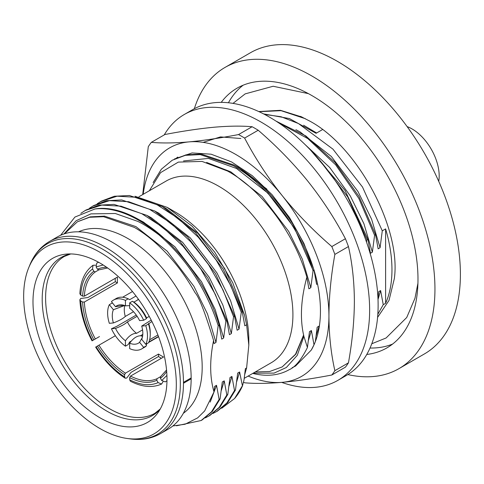 <?xml version="1.0" encoding="UTF-8"?>
<svg xmlns="http://www.w3.org/2000/svg" width="484" height="484" viewBox="0 0 484 484"><rect width="100%" height="100%" fill="white"/><g stroke="black" fill="none" stroke-linecap="round" stroke-linejoin="round"><path stroke-width="0.73" d="M28.683 267.809L29.857 264.948A110.019 63.519 60 0 1 30.171 264.191A110.019 63.519 60 0 1 102.529 249.133A110.019 63.519 60 0 1 178.953 366.291A110.019 63.519 60 0 1 131.103 439.012A110.019 63.519 60 0 1 130.287 438.903L127.225 438.486A107.944 62.321 60 0 1 99.988 428.564A107.944 62.321 60 0 1 28.683 267.809A107.944 62.321 60 0 1 99.988 252.291A107.944 62.321 60 0 1 175.051 367.773A107.944 62.321 60 0 1 127.225 438.486M258.758 111.556L280.478 110.31L302.01 117.049M194.344 108.718A173.913 100.406 60 0 1 225.018 67.427L250.464 52.738A173.913 100.406 60 0 1 337.415 61.353A173.913 100.406 60 0 1 451.034 214.606A173.913 100.406 60 0 1 424.371 353.961L398.931 368.651A173.913 100.406 60 0 1 347.833 374.574M225.018 67.427A173.913 100.406 60 0 1 311.974 76.042A173.913 100.406 60 0 1 425.587 229.295A173.913 100.406 60 0 1 398.931 368.651M221.218 102.378A149.925 86.557 60 0 1 237.015 88.203A149.925 86.557 60 0 1 311.974 95.626A149.925 86.557 60 0 1 409.918 227.74A149.925 86.557 60 0 1 386.934 347.875A149.925 86.557 60 0 1 366.763 354.469M243.186 85.178A149.925 86.557 -120 0 0 228.424 102.771M438.734 181.373A38.381 22.161 -120 0 0 412.047 128.925A38.381 22.161 -120 0 0 407.111 126.596M300.54 116.372L309.639 121.036C357.803 146.591 401.545 228.666 394.303 278.772L388.997 300.455L377.587 317.371M164.221 134.915A153.519 88.639 60 0 1 184.331 114.466A153.519 88.639 60 0 1 261.088 122.071A153.519 88.639 60 0 1 361.379 257.355A153.519 88.639 60 0 1 337.85 380.37A153.519 88.639 60 0 1 281.682 382.378M337.85 380.37L346.332 375.475A153.519 88.639 -120 0 0 369.861 252.454A153.519 88.639 -120 0 0 269.57 117.17A153.519 88.639 -120 0 0 192.807 109.566L184.331 114.466M138.932 196.758L166.23 181.004A104.949 60.591 60 0 1 218.701 186.201A104.949 60.591 60 0 1 287.266 278.681A104.949 60.591 60 0 1 271.179 362.776L244.251 378.325M134.963 196.25L167.21 207.382L174.609 211.653A104.949 60.591 60 0 1 248.818 340.191L248.818 345.086L246.622 367.937L244.741 374.495M243.476 382.166A149.925 86.557 60 0 0 244.62 382.796C255.219 383.727 267.773 383.57 282.293 382.33C297.025 380.956 313.535 378.518 331.83 375.009A149.925 86.557 60 0 0 334.868 370.684C331.02 353.641 329.041 335.406 328.939 315.967C329.041 296.408 331.02 275.88 334.868 254.403A149.925 86.557 60 0 0 331.83 246.568C313.535 230.82 297.025 213.88 282.293 195.748C267.773 177.489 255.213 158.268 244.62 138.073A149.925 86.557 60 0 0 241.577 136.27A149.925 86.557 60 0 0 238.539 134.564C220.244 138.079 203.734 140.517 189.002 141.885A131.932 76.169 60 0 1 235.647 154.384A131.932 76.169 60 0 1 282.293 195.748A131.932 76.169 60 0 1 328.939 315.967A131.932 76.169 60 0 1 282.293 382.33A131.932 76.169 60 0 1 248.147 376.074M331.83 375.009L345.407 367.168A149.925 86.557 -120 0 0 348.45 362.843C352.291 341.365 354.27 320.838 354.379 301.278C354.27 281.839 352.291 263.599 348.45 246.562A149.925 86.557 -120 0 0 345.407 238.727C334.807 218.538 322.253 199.311 307.733 181.058C293.002 162.927 276.491 145.987 258.196 130.232A149.925 86.557 -120 0 0 255.159 128.429A149.925 86.557 -120 0 0 252.122 126.729L238.539 134.564M78.553 231.812A104.949 60.591 60 0 1 127.976 238.582A104.949 60.591 60 0 1 195.705 328.352A104.949 60.591 60 0 1 183.333 413.3M99.988 417.795A94.755 54.704 60 0 1 35.284 323.149A94.755 54.704 60 0 1 66.405 254.094A94.755 54.704 60 0 1 99.988 263.06A94.755 54.704 60 0 1 158.038 335.309A94.755 54.704 60 0 1 157.959 412.683A94.755 54.704 60 0 1 99.988 417.795M161.378 358.269A64.783 37.401 60 0 1 161.039 358.075A64.783 37.401 60 0 1 158.498 356.526L131.073 372.359L126.693 378.077L125.156 378.198L124.576 376.848C113.758 369.788 104.272 359.775 96.122 346.816L115.373 335.702M160.561 376.661L156.998 378.718L156.792 380.321L158.111 382.602L161.571 384.06C152.339 388.059 141.927 387.103 130.323 381.18L129.664 379.783L129.664 377.629L130.511 376.092L163.586 356.998A61.77 35.665 60 0 1 161.039 355.613A61.77 35.665 60 0 1 158.498 354.058L158.498 356.526M161.571 384.06L162.987 381.815M97.441 346.054A63.053 36.403 60 0 0 124.576 374.695L125.423 373.158L158.498 354.058M115.234 278.342A64.783 37.401 60 0 0 115.301 281.712L87.876 297.545L80.737 298.477L79.86 299.747L80.743 300.927L82.607 302.004A63.053 36.403 60 0 0 93.848 339.822L99.474 336.568M115.301 281.712L117.437 282.94L84.361 302.04L82.607 302.004M117.437 282.94A61.77 35.665 60 0 1 117.437 277.066L84.361 296.166L82.607 296.129A63.053 36.403 60 0 1 93.848 271.288L95.33 271.911L98.893 269.854M129.67 302.851A28.193 16.274 60 0 1 143.657 320.251L139.586 320.614A21.592 12.469 60 0 0 129.67 308.278L129.67 302.851L132.428 301.26L133.911 302.131L138.563 299.445M133.911 302.131A26.088 15.058 60 0 1 146.604 317.915L146.416 318.66L143.657 320.251M149.229 316.397L146.604 317.915M151.196 320.099L141.709 326.077L145.775 325.714L151.922 321.533M148.721 323.379A26.088 15.058 60 0 1 150.24 332.671L150.24 334.384A28.193 16.274 60 0 1 148.534 342.769L145.775 344.36L141.709 339.296L142.248 337.644L139.586 342.315L143.657 347.379L146.416 345.788L146.604 343.313M157.911 334.995L149.617 339.78M148.884 342L158.48 336.459M137.123 316.306L127.407 321.914A20.389 11.773 60 0 0 136.579 333.325L142.55 329.876M124.812 305.586A20.389 11.773 60 0 0 125.283 316.451L133.499 311.708M138.46 299.3L136.246 300.782M165.673 381.652L165.328 381.9L161.71 380.527L160.392 378.24L160.531 376.685L166.55 370.006M125.156 378.198C113.873 370.859 104.036 360.489 95.644 347.089L96.122 346.816M93.848 339.822L92.051 340.857C84.639 326.894 80.58 313.19 79.86 299.747M95.65 265.178L92.995 265.28L92.529 269.007L93.848 271.288M82.607 296.129L80.743 295.052L79.86 293.776C80.538 280.774 84.912 271.276 92.995 265.28M107.654 267.997L98.857 269.872L97.441 269.213L96.122 266.926L96.746 263.102L97.096 262.945M167.21 207.382L192.172 226.24L214.733 252.182L232.737 282.729L244.505 315.084L246.622 324.77L248.818 345.086M246.622 367.937L245.382 368.657L244.003 380.079L242.46 385.966A119.935 69.248 60 0 1 234.571 398.532L221.726 408.248M172.879 425.95L185.063 424.238L197.635 417.886L204.659 410.964L214.013 391.919C209.723 377.187 209.584 360.042 213.583 340.488C205.18 312.876 199.009 296.946 195.07 292.699C186.007 276.521 175.619 262.6 163.919 250.93C154.432 241.171 144.595 233.336 134.413 227.432L103.552 216.705L89.607 217.262L77.392 221.787L64.493 233.79M63.979 233.96L76.133 220.74L90.883 213.88L115.313 213.504L137.88 221.43C143.948 224.352 151.014 228.859 159.067 234.952C186.715 259.128 206.42 289.329 218.175 325.569L219.137 325.012L221.739 339.133L223.662 338.026L225.871 321.122L226.833 320.571L229.428 334.692L231.352 333.585L233.56 316.681L234.522 316.131L237.124 330.251L239.048 329.144L241.256 312.24L242.218 311.684L244.819 325.811L246.622 324.77M60.603 235.284L74.911 217.068L94.876 208.991A119.935 69.248 60 0 1 138.575 220.22A119.935 69.248 60 0 1 159.067 234.952M264.56 114.412L281.059 116.741L298.434 123.529L332.95 149.157L362.492 187.018L382.281 230.82L385.603 228.902A119.941 69.248 60 0 1 391.961 269.788A119.941 69.248 60 0 1 385.603 303.329L383.237 304.69L377.829 314.261M322.568 129.555L316.064 133.306L289.426 118.568L263.55 113.891M255.292 371.948L269.624 371.524L282.16 366.939L295.53 354.246L303.589 335.049C299.88 318.163 300.969 298.87 306.856 277.169C294.575 233.627 261.427 189.365 227.474 171.009L202.04 161.414L178.33 162.104L160.543 172.655L149.332 190.756M153.132 182.571L161.36 169.206L172.219 160.24L185.305 155.34L200.213 154.614L233.149 165.619C267.247 184.265 300.177 227.831 313.039 270.798L314.001 270.241L316.603 284.368L317.522 283.836M172.213 160.234L186.128 154.813L201.175 154.057L234.111 165.068C268.124 183.799 301.211 227.177 314.001 270.241M252.745 373.418A119.935 69.248 -120 0 0 289.117 369.728C295.179 367.241 301.284 359.83 307.437 347.482L303.91 336.416L297.273 355.31L286.334 367.507L274.095 373.103L253.168 373.176M314.092 344.608L311.297 350.053A119.935 69.248 -120 0 0 314.092 344.608A119.935 69.248 60 0 0 314.092 270.187L303.904 243.398L289.626 217.727L272.087 194.713L252.333 175.728L231.6 161.952L211.109 154.196L192.069 152.932L174.458 158.97M306.856 277.169L308.907 288.809L310.831 287.696L313.039 270.798M366.515 242.097L366.896 239.701L367.858 239.15L370.454 253.271L372.377 252.164L374.586 235.26L375.548 234.704L378.149 248.83L380.073 247.723L382.281 230.82M385.603 228.902L385.603 303.329M383.237 304.69L380.636 290.569L378.712 291.677L377.968 298.374M319.222 327.015L319.089 326.101L317.165 327.208L315.356 341.571M313.995 344.668L311.394 330.542L309.476 331.655L307.437 347.482M303.91 336.416L303.589 335.049M310.401 149.949L345.056 190.496L367.858 239.15M319.18 159.672L347.73 196.946L366.896 239.701M275.983 121.091L305.87 135.968L335.043 162.455L359.061 196.571L375.548 234.704M278.512 122.761L307.836 138.606L335.654 164.832L358.783 198.355L374.586 235.26M259.049 111.689L281.041 110.667L305.422 118.731M213.583 340.488L214.043 343.579L215.967 342.466L218.175 325.569M242.46 385.966L239.61 371.984L237.686 373.097L235.478 389.995L234.516 390.552L231.921 376.431L229.997 377.538L227.782 394.436L226.827 394.992L224.225 380.872L222.301 381.979L220.093 398.883L219.131 399.433L216.529 385.312L214.606 386.42L214.013 391.919M220.093 398.883L212.385 411.376L202.1 419.967L201.132 420.523L176.46 425.799M219.131 399.433L211.508 411.83L201.132 420.523M227.782 394.436L220.081 406.935L209.79 415.526L205.373 417.849M226.827 394.992L219.204 407.389L208.828 416.083M235.478 389.995L227.776 402.494L217.485 411.085L213.069 413.403M234.516 390.552L226.893 402.948L216.523 411.636M242.212 386.111L234.571 398.532M94.876 208.991C138.061 201.628 200.745 261.094 219.137 325.012M80.834 213.347L86.007 210.008L98.96 205.143L114.006 204.387L146.936 215.392L179.873 241.31L207.866 278.143L226.833 320.571M85.045 210.564L101.743 205.089L121.054 206.172L141.848 213.746L162.884 227.341L182.922 246.132L200.763 268.971L215.368 294.484L225.871 321.122M89.467 208.223L93.702 205.567L106.655 200.697L121.696 199.946L154.632 210.951L187.568 236.864L215.561 273.702L234.522 316.131M92.74 206.123L109.432 200.648L128.75 201.731L149.544 209.306L170.58 222.9L190.611 241.691L208.459 264.53L223.063 290.043L233.56 316.681M97.157 203.782L101.392 201.126L114.345 196.256L129.391 195.506L162.322 206.511L195.258 232.423L223.251 269.261L242.218 311.684M100.43 201.683L117.128 196.202L136.446 197.291L157.233 204.865L178.269 218.459L198.307 237.251L216.154 260.089L230.753 285.602L241.256 312.24M97.441 269.213A63.053 36.403 60 0 1 106.54 267.216M166.665 371.361A63.053 36.403 60 0 1 160.392 378.24M124.576 374.695L124.576 376.848M141.709 326.077A21.592 12.469 60 0 1 142.502 336.737A21.592 12.469 60 0 1 141.709 339.296M123.856 305.289L115.519 306.717A21.592 12.469 60 0 1 124.442 305.458A21.592 12.469 60 0 1 125.435 305.827L129.67 305.64M125.283 316.451C123.111 318.532 119.149 320.704 113.395 322.949A21.592 12.469 60 0 1 113.395 309.73L124.6 305.513M136.579 333.325C132.701 333.294 128.986 335.769 125.435 340.748A21.592 12.469 60 0 1 115.519 328.418C121.236 326.186 125.199 324.014 127.407 321.914M145.775 325.714A28.193 16.274 60 0 1 145.775 344.36M115.519 306.717L111.447 301.653A28.193 16.274 60 0 1 113.456 300.098A28.193 16.274 60 0 1 125.435 300.401L125.435 305.827M113.395 322.949L109.33 323.318A28.193 16.274 60 0 1 109.33 304.672L113.395 309.73M125.435 340.748L125.435 346.175A28.193 16.274 60 0 1 111.447 328.781L115.519 328.418M148.534 324.123A28.193 16.274 60 0 1 150.24 334.384M132.428 301.26A28.193 16.274 60 0 1 146.416 318.66M113.456 300.098L116.214 298.507A28.193 16.274 60 0 1 128.187 298.809L125.435 300.401M112.736 303.256L112.082 303.075L109.33 304.672M136.276 315.078L116.983 326.216L111.447 328.781M125.435 346.175L128.187 344.584L129.67 342L131.291 341.069M136.028 296.014L129.67 299.681L128.187 298.809M370.024 348.032A149.925 86.557 -120 0 0 392.639 344.045M143.197 194.296A131.932 76.169 60 0 1 189.002 141.885C174.482 143.131 161.928 143.288 151.329 142.357A149.925 86.557 60 0 0 148.292 146.676L142.695 194.586M292.082 367.792L295.615 365.977L311.297 350.053M151.329 142.357L164.905 134.516C183.2 131.007 199.71 128.569 214.442 127.195C228.962 125.955 241.522 125.798 252.122 126.729M334.868 370.684L348.45 362.843M348.45 246.562L334.868 254.403M331.83 246.568L345.407 238.727M258.196 130.232L244.62 138.073M191.156 377.919L191.156 378.827A110.945 64.051 60 0 1 168.184 429.163L160.494 433.603A110.945 64.051 60 0 0 183.472 383.267L183.472 382.36L191.156 377.919A110.945 64.051 60 0 0 142.55 266.533A110.945 64.051 60 0 0 57.239 237.003L49.55 241.443A110.945 64.051 60 0 1 105.022 246.937A110.945 64.051 60 0 1 183.472 382.36M156.792 380.321A63.053 36.403 60 0 1 129.664 377.629M140.487 335.757L142.792 334.426M146.416 345.788A28.193 16.274 60 0 1 144.401 347.337L141.649 348.928A28.193 16.274 60 0 1 129.67 348.625L129.67 343.198C133.203 338.237 136.918 335.763 140.82 335.769A20.389 11.773 60 0 0 142.574 336.356M143.657 347.379A28.193 16.274 60 0 1 141.649 348.928M139.586 342.315A21.592 12.469 60 0 1 129.67 343.198M142.78 334.638L140.82 335.769M162.545 206.632L166.653 208.822L197.992 233.451L224.637 268.463L244.505 315.084M239.61 371.984L236.712 381.616M154.85 211.072L158.958 213.262L190.303 237.892L216.941 272.903L230.559 300.612L239.048 329.144M147.154 215.519L151.262 217.703L182.607 242.333L209.251 277.344L222.864 305.053L231.352 333.585M139.465 219.96L143.573 222.144L174.912 246.773L201.556 281.785L215.168 309.494L223.662 338.026M231.921 376.431L229.017 386.057M224.225 380.872L221.321 390.503M216.529 385.312L210.201 402.083M77.386 221.787L90.218 216.856L104.538 216.136L135.877 226.585L167.222 251.214L193.866 286.232L207.479 313.934L215.967 342.466M319.089 326.101L316.191 335.733M311.394 330.542L308.496 340.173M295.809 365.862L292.294 367.634M303.704 334.982L295.912 354.113L282.16 366.945M380.636 290.569L378.016 299.469M303.571 125.217L316.633 132.979M295.875 129.658L299.983 131.842L331.322 156.471L357.966 191.482L371.585 219.191L380.073 247.723M305.192 144.68L329.671 167.452L350.277 195.923L363.889 223.632L372.377 252.164M203.159 142.369L220.45 136.905L240.851 138.503M176.636 157.893L177.809 157.088M234.329 165.189L238.437 167.373L266.932 189.147M183.515 160.96L208.422 158.413L236.513 168.486L267.852 193.116L294.496 228.127L313.227 270.689M206.614 162.442L230.741 171.82L262.086 196.444L288.73 231.461L302.343 259.17L310.831 287.696M160.277 408.986L154.934 413.269A90.556 52.284 60 0 1 154.91 413.282A90.556 52.284 60 0 1 109.632 408.798A90.556 52.284 60 0 1 50.475 328.999A90.556 52.284 60 0 1 64.36 256.435A90.556 52.284 60 0 1 64.378 256.423L70.761 253.937M70.513 253.937A91.276 52.702 -120 0 0 45.042 322.792A91.276 52.702 -120 0 0 106.74 411.061A91.276 52.702 -120 0 0 160.156 409.204M158.111 382.602C149.961 386.153 140.481 385.216 129.664 379.783M125.423 373.158A61.77 35.665 60 0 1 98.93 345.195M95.33 338.963A61.77 35.665 60 0 1 84.361 302.04M84.361 296.166A61.77 35.665 60 0 1 95.33 271.911M166.913 375.396L161.71 380.527M92.529 340.585C85.378 327.045 81.445 313.826 80.743 300.927M80.743 295.052C81.445 282.971 85.378 274.289 92.529 269.007M96.122 266.926L103.171 264.984M191.156 378.827L183.472 383.267M156.998 378.718A61.77 35.665 60 0 1 130.511 376.092M232.998 103.382L245.17 93.878L273.145 86.255L308.411 93.636M30.171 264.191C34.527 254.039 40.989 246.453 49.55 241.443M371.779 343.761L386.099 337.977L406.729 317.492L414.963 298.295L417.928 283.328M158.577 336.725L148.697 342.43M98.633 262.298L96.903 263.018M165.486 381.803L166.974 380.666M142.229 337.681L142.502 336.737M124.442 305.458L123.541 305.186M131.103 439.012C142.072 440.319 151.867 438.516 160.494 433.603M132.489 291.543L122.609 297.249"/></g></svg>

